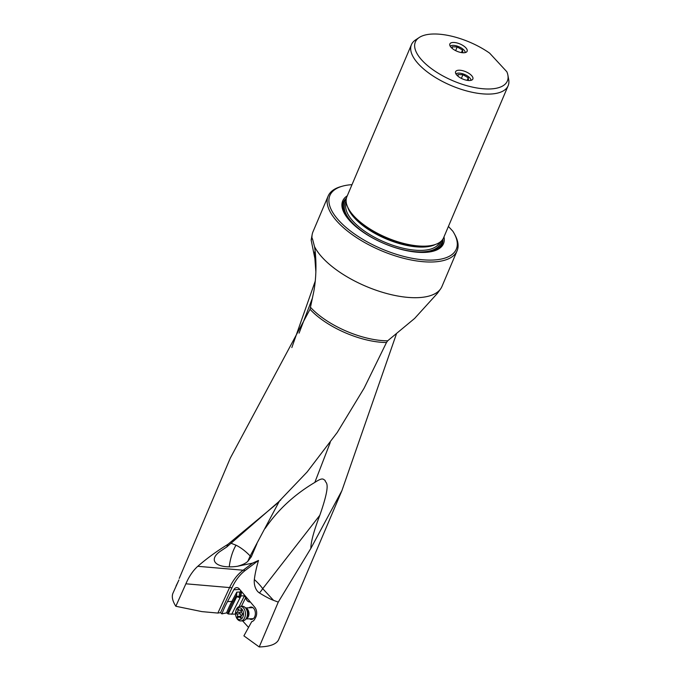 <?xml version="1.0" encoding="UTF-8"?>
<svg xmlns="http://www.w3.org/2000/svg" width="681" height="681" viewBox="0 0 681 681"><rect width="100%" height="100%" fill="white"/><g stroke="black" fill="none" stroke-linecap="round" stroke-linejoin="round"><path stroke-width="1.02" d="M179.248 578.382L230.331 458.041L310.034 309.285A57.723 24.303 23 0 0 384.935 342.483A57.723 24.303 23 0 0 384.961 342.483A57.723 24.303 23 0 0 386.493 342.5L364.097 388.204L337.206 432.529L307.097 472.01L276.452 504.102L227.948 544.323C216.873 551.125 206.811 558.446 197.771 566.303C193.089 570.516 189.122 576.347 185.879 583.804L175.826 606.26C172.514 601 171.544 596.675 172.923 593.27L178.907 579.974M177.996 581.949L176.038 585.949M175.826 606.26L201.899 611.615L217.869 613.07L229.437 587.873C232.876 580.425 237.311 574.636 242.759 570.499L252.54 563.127L237.388 566.286A25.452 10.734 167.6 0 1 229.242 566.856A27.632 11.611 100.6 0 1 233.566 550.069A27.632 11.611 100.6 0 1 236.009 545.183L231.438 543.404M330.234 442.505L314.826 482.42C323.143 476.93 323.194 479.45 325.16 480.437C325.041 483.816 332.251 479.696 319.815 515.304L262.73 588.665A27.58 8.87 37.9 0 0 254.353 579.548C254.941 574.253 256.328 567.886 258.508 560.446L245.296 570.406A55.152 37.234 -92.1 0 0 231.974 587.78L220.567 612.636L217.869 613.07M254.353 579.548A12.062 8.146 -92.1 0 0 259.435 592.947C265.25 596.547 269.948 599.016 273.541 600.353L278.257 602.106L259.223 646.95L243.892 635.858L251.74 621.634A7.168 4.844 87.9 0 0 254.771 619.08L255.681 617.378A7.168 4.844 87.9 0 0 255.971 616.773A7.168 4.844 87.9 0 0 254.805 607.29L239.312 588.937A5.788 3.907 87.9 0 0 236.707 587.626A5.788 3.907 87.9 0 0 233.821 589.737L239.806 589.516M240.81 590.716L240.121 592.01L236.826 592.13L231.863 601.434A105.334 71.113 -92.1 0 0 228.986 607.231A105.334 71.113 -92.1 0 0 227.624 610.312A105.334 71.113 -92.1 0 0 226.577 612.866L221.87 613.887L220.567 612.636M221.87 613.887A105.334 71.113 87.9 0 1 223.257 610.474A105.334 71.113 87.9 0 1 227.488 601.604L233.821 589.737M278.257 602.106L310.859 548.401L341.913 490.626L396.316 334.235M341.913 490.626L278.503 639.978C276.145 644.32 269.719 646.644 259.223 646.95M315.32 280.904L291.843 347.565M315.916 263.598L311.157 240.07L312.179 234.468A70.041 29.487 -157 0 1 312.979 231.787L328.131 196.102A70.041 29.487 23 0 0 337.657 222.032A70.041 29.487 23 0 0 428.247 261.989A70.041 29.487 23 0 0 457.079 250.838A70.041 29.487 23 0 0 455.291 235.549L454.321 233.728A68.662 28.908 23 0 0 452.848 231.225L448.413 226.432M314.418 252.064L315.873 272.085M311.157 240.07L312.009 238.273A70.041 29.487 -157 0 1 312.179 234.468M457.079 250.838L441.935 286.522A70.041 29.487 -157 0 1 440.556 288.965A70.041 29.487 -157 0 1 413.095 297.682A70.041 29.487 -157 0 1 314.494 246.539L312.451 238.725M310.034 309.285L313.754 291.706C317.678 270.578 315.303 250.685 314.494 246.539M440.556 288.965L437.449 293.29L414.627 318.436L387.693 340.789A57.945 24.397 -157 0 1 385.855 340.772A57.945 24.397 -157 0 1 385.821 340.772A57.945 24.397 -157 0 1 310.613 307.42M280.768 499.973L226.782 546.962L220.38 551.235A25.452 10.734 167.6 0 0 214.404 558.326A25.452 10.734 167.6 0 0 229.242 566.856M279.091 501.693L250.174 555.968C245.569 551.184 240.853 547.584 236.009 545.183M386.493 342.5L387.693 340.789M227.948 544.323L226.782 546.962M226.577 612.866L228.246 613.998L235.507 614.143M248.454 627.312L242.581 620.868M231.71 614.305L240.989 595.918A6.206 4.188 87.9 0 1 241.61 592.538A6.206 4.188 87.9 0 1 241.883 591.976M240.989 595.918L244.411 595.79L245.662 597.646L241.415 606.286M245.603 596.386A6.206 4.188 -92.1 0 0 249.918 601.978M250.285 601.927A6.206 4.188 87.9 0 1 249.85 601.978A6.206 4.188 87.9 0 1 245.662 597.646M249.076 607.793A6.206 4.188 87.9 0 1 254.192 609.027A6.206 4.188 87.9 0 1 254.762 616.645A6.206 4.188 87.9 0 1 249.484 618.816M312.536 297.784L299.087 333.137M352.009 184.653A68.662 28.908 23 0 0 342.356 186.202L340.849 186.628A70.041 29.487 23 0 0 328.131 196.102M342.356 186.202A68.662 28.908 23 0 0 339.223 220.908A68.662 28.908 23 0 0 420.475 259.546A68.662 28.908 23 0 0 454.321 233.728M443.978 236.886A54.735 23.043 -157 0 1 433.542 251.11A54.735 23.043 -157 0 1 350.153 221.197A54.735 23.043 -157 0 1 344.28 213.221A54.735 23.043 -157 0 1 347.267 195.83M508.145 85.721L443.603 237.78A52.531 22.115 -157 0 1 434.061 244.888A52.531 22.115 -157 0 1 421.973 246.147A52.531 22.115 -157 0 1 354.026 216.175A52.531 22.115 -157 0 1 348.4 208.522A52.531 22.115 -157 0 1 346.884 196.724L411.435 44.665A52.531 22.115 23 0 0 418.577 64.116A52.531 22.115 23 0 0 486.523 94.08A52.531 22.115 23 0 0 508.145 85.721A52.531 22.115 23 0 0 508.69 79.507L507.881 75.114A49.977 21.043 23 0 0 506.86 71.769L489.63 53.144A49.977 21.043 23 0 0 419.249 37.489A49.977 21.043 23 0 0 422.152 60.464A49.977 21.043 23 0 0 476.717 87.943A49.977 21.043 23 0 0 507.881 75.114M419.249 37.489L415.521 39.958A52.531 22.115 23 0 0 411.435 44.665M453.716 42.46A9.372 3.95 -157 0 1 463.335 45.738A9.372 3.95 -157 0 1 467.123 51.279A9.372 3.95 -157 0 1 463.259 52.769A9.372 3.95 -157 0 1 453.64 49.492A9.372 3.95 -157 0 1 449.86 43.95A9.372 3.95 -157 0 1 453.716 42.46M459.462 70.211A9.372 3.95 -157 0 1 469.081 73.497A9.372 3.95 -157 0 1 472.861 79.03A9.372 3.95 -157 0 1 469.005 80.528A9.372 3.95 -157 0 1 459.386 77.242A9.372 3.95 -157 0 1 455.598 71.709A9.372 3.95 -157 0 1 459.462 70.211M228.246 613.998L236.699 596.82L239.933 597.577M236.699 596.82L236.656 596.352A5.788 3.907 87.9 0 1 236.647 594.939L236.826 592.13M250.174 555.968L247.756 561.408C245.62 563.391 242.164 565.017 237.388 566.286M250.259 555.798L251.28 556.828L256.916 543.702M247.756 561.408L251.28 556.828M252.54 563.127L258.508 560.446M314.826 482.42C294.32 494.593 277.771 509.941 265.156 528.447M319.815 515.304C313.839 531.044 310.851 542.067 310.859 548.401M240.231 606.328L242.24 606.26A7.304 4.937 87.9 0 1 244.888 607.265A7.304 4.937 87.9 0 1 246.539 617.973A7.304 4.937 87.9 0 1 245.356 619.659A7.304 4.937 87.9 0 1 242.785 620.859L240.776 620.936A7.304 4.937 -92.1 0 0 244.53 618.05A7.304 4.937 -92.1 0 0 244.828 610.304A7.304 4.937 -92.1 0 0 240.231 606.328A7.304 4.937 -92.1 0 0 236.477 609.223A7.304 4.937 -92.1 0 0 235.881 610.857L235.737 611.419A5.925 4.001 -92.1 0 0 235.915 616.194A5.925 4.001 -92.1 0 0 242.751 617.25A5.925 4.001 -92.1 0 0 241.806 608.95A5.925 4.001 -92.1 0 0 236.222 610.091A5.925 4.001 -92.1 0 0 235.737 611.419M235.915 616.194L236.103 616.748A7.304 4.937 -92.1 0 0 240.776 620.936M240.648 609.972A0.809 0.545 87.9 0 1 241.508 610.908A1.907 1.294 -92.1 0 0 242.266 613.402A0.809 0.545 87.9 0 1 242.164 614.952A1.907 1.294 -92.1 0 0 241.108 617.105A0.809 0.545 87.9 0 1 240.146 617.71A1.907 1.294 -92.1 0 0 239.082 616.969A1.907 1.294 -92.1 0 0 238.324 617.378A0.809 0.545 87.9 0 1 237.465 616.433A1.907 1.294 -92.1 0 0 236.707 613.939A0.809 0.545 87.9 0 1 236.809 612.398A1.907 1.294 -92.1 0 0 237.865 610.236A0.809 0.545 87.9 0 1 238.827 609.631A1.907 1.294 -92.1 0 0 239.891 610.372A1.907 1.294 -92.1 0 0 240.648 609.972L241.295 609.946M241.338 610.321A1.907 1.294 87.9 0 1 240.265 612.262A0.809 0.545 -92.1 0 0 240.163 613.811A1.907 1.294 87.9 0 1 240.921 616.305A0.809 0.545 -92.1 0 0 240.929 616.901M470.988 80.341A8.274 3.482 23 0 0 469.745 77.838A8.274 3.482 23 0 0 468.877 77.013A8.274 3.482 23 0 0 459.82 73.173A8.274 3.482 23 0 0 455.955 73.965M458.134 76.34L457.947 74.569L462.944 74.706L468.247 77.804L468.528 80.503M467.175 80.341L468.247 77.804M462.944 74.706L461.377 78.392M465.242 52.59A8.274 3.482 23 0 0 463.999 50.088A8.274 3.482 23 0 0 463.131 49.262A8.274 3.482 23 0 0 454.074 45.414A8.274 3.482 23 0 0 450.218 46.206M452.388 48.581L452.21 46.819L457.206 46.946L462.51 50.045L462.791 52.752M461.429 52.59L462.51 50.045M457.206 46.946L455.64 50.641M185.879 583.804L231.974 587.78M236.647 594.939L232.911 601.936L231.863 601.434L227.488 601.604M244.411 595.79L239.108 606.567M432.954 251.272A53.68 22.601 23 0 0 442.871 239.159M346.399 198.205A53.68 22.601 23 0 0 344.577 213.757M346.178 199.533A52.905 22.277 23 0 0 348.442 219.256M426.315 252.31A52.905 22.277 23 0 0 442.071 240.24M440.82 241.5A51.705 21.766 -157 0 1 404.608 250.08A51.705 21.766 -157 0 1 352.043 222.406A51.705 21.766 -157 0 1 346.144 201.304M439.5 242.496A50.607 21.307 -157 0 1 402.156 248.003A50.607 21.307 -157 0 1 353.294 221.512A50.607 21.307 -157 0 1 346.34 202.955M347.693 207.101A50.607 21.307 23 0 0 354.699 218.209A50.607 21.307 23 0 0 435.576 244.402M434.061 244.888L432.307 245.381A50.922 21.443 -157 0 1 354.724 217.554A50.922 21.443 -157 0 1 349.268 210.131L348.4 208.522M232.911 601.936A104.499 70.552 -92.1 0 0 230.059 607.69A104.499 70.552 -92.1 0 0 227.65 613.343M241.619 591.67L241.176 592.513L240.121 592.01A5.788 3.907 -92.1 0 0 239.891 592.496A5.788 3.907 -92.1 0 0 239.337 596.25L240.504 596.147L240.563 596.794M236.656 596.352L239.337 596.25L239.465 597.663M241.176 592.513A4.963 3.354 -92.1 0 0 240.504 596.147M245.296 570.406L197.771 566.303M273.541 600.353L262.73 588.665A27.58 18.259 137.2 0 1 259.435 592.947M246.19 618.825A5.516 3.72 -92.1 0 0 248.276 616.79A5.516 3.72 -92.1 0 0 245.79 608.031M244.888 607.265L246.318 608.482A5.814 3.924 87.9 0 1 247.629 616.995A5.814 3.924 87.9 0 1 246.684 618.339L245.356 619.659M239.295 610.185L237.865 610.236M236.809 612.398L240.265 612.262M236.707 613.939L240.163 613.811M237.465 616.433L240.921 616.305M240.146 617.71L241.023 617.684M246.071 618.944L253.315 618.671M245.662 607.92L252.906 607.648M241.5 610.312L239.891 610.372M241.091 616.892L239.082 616.969"/></g></svg>
